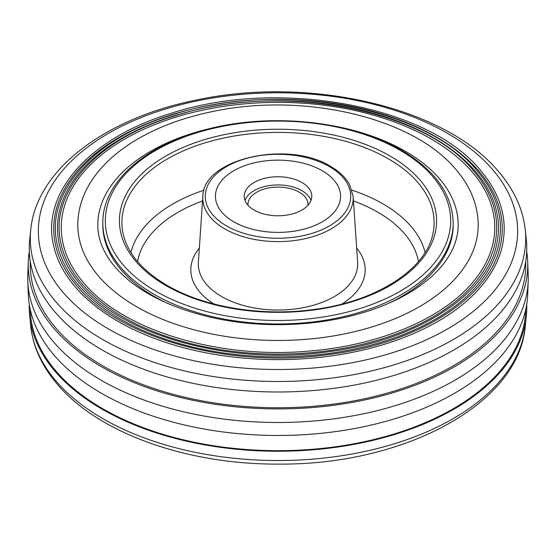 <?xml version="1.0" encoding="UTF-8"?>
<svg xmlns="http://www.w3.org/2000/svg" width="556" height="556" viewBox="0 0 556 556"><rect width="100%" height="100%" fill="white"/><g stroke="black" fill="none" stroke-linecap="round" stroke-linejoin="round"><path stroke-width="0.83" d="M322.237 170.727A62.564 36.119 0 0 0 254.057 162.894A62.564 36.119 0 0 0 215.436 196.268A62.564 36.119 0 0 0 233.763 221.809A62.564 36.119 0 0 0 301.943 229.635A62.564 36.119 0 0 0 340.564 196.268A62.564 36.119 0 0 0 322.237 170.727M314.453 225.625A62.564 36.119 0 0 0 340.564 196.268A62.564 36.119 0 0 0 306.578 164.131A62.564 36.119 0 0 0 241.547 166.911A62.564 36.119 0 0 0 215.436 196.268A62.564 36.119 0 0 0 249.422 228.398A62.564 36.119 0 0 0 314.453 225.625M258.318 180.415A33.784 19.509 0 0 0 244.216 196.268A33.784 19.509 0 0 0 262.564 213.615A33.784 19.509 0 0 0 297.682 212.121A33.784 19.509 0 0 0 311.784 196.268A33.784 19.509 0 0 0 293.436 178.914A33.784 19.509 0 0 0 258.318 180.415M311.033 200.355A33.784 19.509 0 0 0 258.318 188.588A33.784 19.509 0 0 0 244.967 200.355M475.595 171.602A220.496 127.303 0 0 0 213.031 106.453A220.496 127.303 0 0 0 59.61 245.655C62.884 259.165 69.778 272.065 80.286 284.359C122.612 335.984 230.511 365.646 326.928 351.962C414.637 341.189 485.395 296.55 496.39 245.655A220.496 127.303 0 0 0 475.595 171.602M57.664 246.12A222.463 128.436 0 0 0 78.646 285.416A222.463 128.436 0 0 0 313.612 355.194A222.463 128.436 0 0 0 498.336 246.12C504.361 219.759 497.328 194.669 477.236 170.859C426 106.905 277.889 79.772 172.423 114.8C92.094 139.035 43.868 193.87 57.664 246.12M61.382 245.224A218.71 126.268 0 0 0 82.01 283.859A218.71 126.268 0 0 0 313.007 352.462A218.71 126.268 0 0 0 494.618 245.224C500.539 219.3 493.624 194.635 473.872 171.22C423.505 108.344 277.896 81.676 174.209 116.114C95.236 139.931 47.823 193.842 61.382 245.224M472.232 171.971A216.743 125.135 0 0 0 214.136 107.927A216.743 125.135 0 0 0 63.328 244.758C66.546 258.04 73.322 270.716 83.65 282.795C122.911 330.375 218.828 359.482 309.331 351.051C378.386 345.54 441.11 319.366 471.801 283.428C482.434 271.168 489.391 258.276 492.672 244.758A216.743 125.135 0 0 0 472.232 171.971M77.791 224.874A200.209 115.585 0 0 0 98.593 276.172A200.209 115.585 0 0 0 323.627 337.422A200.209 115.585 0 0 0 478.209 224.874C477.979 205.011 470.591 186.594 456.038 169.622C412.948 117.24 303.43 92.094 212.865 111.478C182.215 117.761 155.611 127.873 133.058 141.829C117.177 151.732 104.472 163.096 94.944 175.918C83.65 191.236 77.937 207.555 77.791 224.874M218.939 126.587A180.186 104.028 0 0 0 97.814 224.874C97.752 239.205 103.534 253.279 115.155 267.089C135.546 290.343 167.613 307.134 211.35 317.469C232.234 322.132 253.904 324.53 276.367 324.669C310.026 324.732 341.356 319.957 370.352 310.331C388.72 304.139 404.608 296.431 418.029 287.209C434.945 275.394 446.544 262.536 452.841 248.643C456.413 240.734 458.2 232.811 458.186 224.874A180.186 104.028 0 0 0 439.469 178.705A180.186 104.028 0 0 0 337.061 126.587M387.796 303.687A175.182 101.143 0 0 0 453.182 224.874L453.182 222.831A175.182 101.143 180 0 1 345.04 316.274A175.182 101.143 180 0 1 154.13 294.346A175.182 101.143 180 0 1 102.818 222.831L102.818 224.874A175.182 101.143 0 0 0 121.013 269.757A175.182 101.143 0 0 0 168.225 303.694M29.301 251.458A249.762 144.199 0 0 0 28.3 261.584A249.762 144.199 0 0 0 54.182 328.714A249.762 144.199 0 0 0 337.561 404.754A249.762 144.199 0 0 0 527.7 261.584A249.762 144.199 0 0 0 526.699 251.458M28.3 261.584L27.8 274.859A250.263 144.484 0 0 0 27.8 281.141A250.263 144.484 0 0 0 53.737 342.121A250.263 144.484 0 0 0 332.377 419.036A250.263 144.484 0 0 0 528.2 281.141A250.263 144.484 0 0 0 528.2 274.859L527.7 261.584M30.246 261.244L30.246 264.719A247.754 143.038 0 0 0 55.982 328.2A247.754 143.038 0 0 0 334.462 403.997A247.754 143.038 0 0 0 525.754 264.719L525.754 261.244M29.697 239.678A248.754 143.622 0 0 0 55.086 312.111A248.754 143.622 0 0 0 342.003 387.157A248.754 143.622 0 0 0 526.303 239.678L525.267 229.816A247.719 143.017 0 0 1 341.738 376.683A247.719 143.017 0 0 1 56.01 301.95A247.719 143.017 0 0 1 30.733 229.816L29.697 239.678M53.946 247.017A226.216 130.604 0 0 0 75.282 286.972A226.216 130.604 0 0 0 314.209 357.932A226.216 130.604 0 0 0 502.054 247.017C508.177 220.211 501.025 194.704 480.599 170.49C428.502 105.459 277.889 77.875 170.643 113.493C88.953 138.131 39.921 193.891 53.946 247.017M478.959 171.241A224.249 129.472 0 0 0 211.926 104.98A224.249 129.472 0 0 0 55.892 246.551C59.228 260.298 66.233 273.42 76.923 285.916C119.971 338.423 229.704 368.593 327.762 354.672C416.958 343.719 488.926 298.315 500.108 246.551A224.249 129.472 0 0 0 478.959 171.241M27.8 281.141L28.3 294.416A249.762 144.199 0 0 0 54.182 355.277A249.762 144.199 0 0 0 332.273 432.033A249.762 144.199 0 0 0 527.7 294.416L528.2 281.141M30.267 309.609A247.754 143.038 0 0 0 55.982 371.109A247.754 143.038 0 0 0 332.794 447.128A247.754 143.038 0 0 0 525.733 309.609M29.301 304.542A248.754 143.622 0 0 0 29.697 316.322A248.754 143.622 0 0 0 55.086 371.366A248.754 143.622 0 0 0 327.331 448.393A248.754 143.622 0 0 0 526.303 316.322A248.754 143.622 0 0 0 526.699 304.542M248.004 205.233A30.031 17.34 180 0 1 247.969 204.441A30.031 17.34 180 0 1 260.569 190.319A30.031 17.34 180 0 1 291.754 189.026A30.031 17.34 180 0 1 308.031 204.441A30.031 17.34 180 0 1 307.996 205.233M418.432 261.563A141.161 81.496 0 0 0 377.816 212.197A141.161 81.496 0 0 0 353.456 200.945M202.544 200.945A141.161 81.496 0 0 0 137.568 261.563M130.896 252.48A148.591 85.791 180 0 1 204.038 190.18M351.962 190.18A148.591 85.791 180 0 1 383.07 203.92A148.591 85.791 180 0 1 425.104 252.48M198.374 262.23A79.689 46.009 0 0 0 221.649 296.57A79.689 46.009 0 0 0 309.935 306.189A79.689 46.009 0 0 0 357.626 262.23L353.15 196.49A75.206 43.424 180 0 1 308.142 237.975A75.206 43.424 180 0 1 224.819 228.898A75.206 43.424 180 0 1 202.85 196.49L198.374 262.23M214.004 304.014A87.188 50.339 180 0 1 199.333 248.129M226.584 225.951A72.711 41.978 0 0 0 329.416 225.951A72.711 41.978 0 0 0 329.416 166.585A72.711 41.978 0 0 0 226.584 166.585A72.711 41.978 0 0 0 226.584 225.951M155.895 291.281A172.68 99.698 0 0 0 400.105 291.281A172.68 99.698 0 0 0 400.105 150.294A172.68 99.698 0 0 0 155.895 150.294A172.68 99.698 0 0 0 155.895 291.281M433.27 231.824A156.097 90.121 0 0 0 388.38 158.807A156.097 90.121 0 0 0 210.898 141.161A156.097 90.121 0 0 0 122.73 231.824C126.678 252.355 141.474 270.216 167.12 285.402C204.698 307.489 263.155 316.948 315.377 309.275C378.427 300.956 427.884 267.763 433.27 231.824M390.131 156.048A158.578 91.552 180 0 1 390.131 285.527A158.578 91.552 180 0 1 165.869 285.527A158.578 91.552 180 0 1 165.869 156.048A158.578 91.552 180 0 1 390.131 156.048M356.667 248.129A87.188 50.339 180 0 1 341.996 304.014M492.769 169.747A239.664 138.368 0 0 0 171.637 107.162A239.664 138.368 0 0 0 63.231 292.56A239.664 138.368 0 0 0 384.363 355.145A239.664 138.368 0 0 0 492.769 169.747M525.267 326.184C518.943 404.302 403.899 465.122 279.022 464.093C187.657 464.753 98.662 433.423 57.351 384.259C41.943 366.3 33.075 346.944 30.733 326.184A247.719 143.017 0 0 0 56.01 380.992A247.719 143.017 0 0 0 327.123 457.699A247.719 143.017 0 0 0 525.267 326.184L526.303 316.322M353.15 196.49L349.661 184.71C345.797 177.635 339.466 171.554 330.667 166.459C288.495 139.716 202.697 158.509 202.85 196.49M453.182 222.831C452.334 194.322 435.056 170.101 401.356 150.169C348.702 118.838 260.291 111.499 194.642 132.898C139.243 149.925 102.304 185.475 102.818 222.831M525.267 229.816C522.925 209.056 514.057 189.7 498.649 171.741C445.474 106.933 308.538 75.581 195.955 100.122C105.126 118.282 36.383 169.691 30.733 229.816M30.733 326.184L29.697 316.322"/></g></svg>
